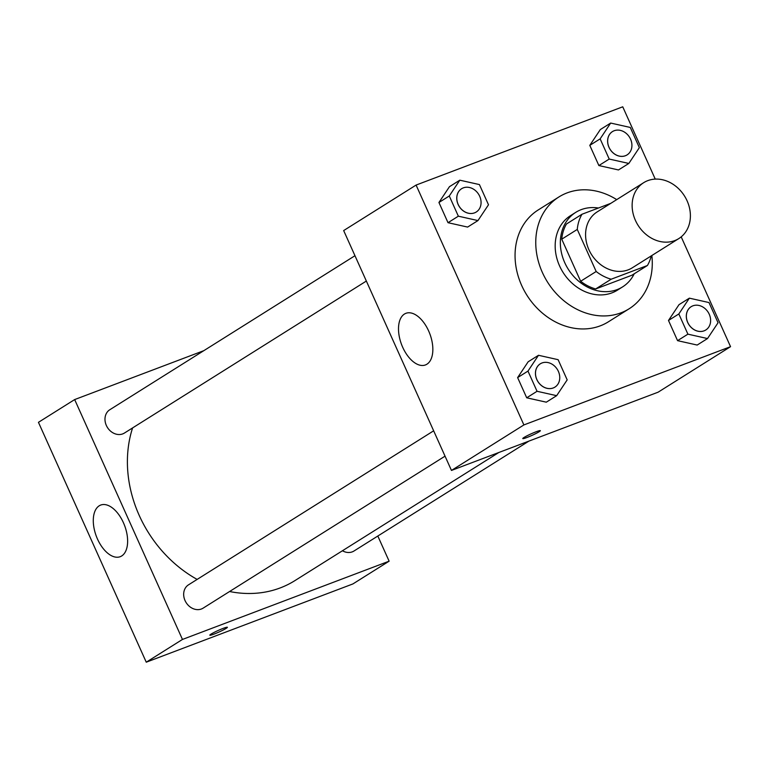 <?xml version="1.0" encoding="UTF-8"?>
<svg xmlns="http://www.w3.org/2000/svg" width="769" height="769" viewBox="0 0 769 769"><rect width="100%" height="100%" fill="white"/><g stroke="black" fill="none" stroke-linecap="round" stroke-linejoin="round"><path stroke-width="1.15" d="M647.786 180.638A33.009 27.453 -122.1 0 1 685.89 198.383A33.009 27.453 -122.1 0 1 678.825 238.573A33.009 27.453 -122.1 0 1 638.01 225.221A33.009 27.453 -122.1 0 1 643.701 182.666A33.009 27.453 -122.1 0 1 647.786 180.638M678.825 238.573L632.262 267.823A33.009 27.453 -122.1 0 1 591.457 254.472A33.009 27.453 -122.1 0 1 597.148 211.917L643.701 182.666M647.431 265.488L631.907 275.235L595.658 288.961A42.603 35.432 -122.1 0 1 580.653 281.252L561.745 239.178L577.269 229.431L596.177 271.505A42.603 35.432 -122.1 0 0 611.182 279.214L647.431 265.488A42.603 35.432 -122.1 0 0 651.237 255.904M610.797 203.343L581.979 214.253A42.603 35.432 -122.1 0 0 577.269 229.431M561.745 239.178A42.603 35.432 -122.1 0 1 566.465 224L581.979 214.253M598.445 208.015A44.016 36.604 57.9 0 0 575.77 212.35A44.016 36.604 57.9 0 0 568.185 269.092A44.016 36.604 57.9 0 0 622.602 286.885A44.016 36.604 57.9 0 0 634.223 273.783M622.602 286.885L617.43 290.144A44.016 36.604 -122.1 0 1 563.014 272.341A44.016 36.604 -122.1 0 1 570.598 215.599L575.77 212.35M580.653 281.252L596.177 271.505M595.658 288.961L611.182 279.214M651.843 255.519A66.019 54.916 -122.1 0 1 629.138 308.773A66.019 54.916 -122.1 0 1 547.518 282.079A66.019 54.916 -122.1 0 1 558.89 196.97A66.019 54.916 -122.1 0 1 567.061 192.904A66.019 54.916 -122.1 0 1 616.719 199.623M629.138 308.773L608.442 321.778A66.019 54.916 -122.1 0 1 526.823 295.085A66.019 54.916 -122.1 0 1 538.194 209.966L558.89 196.97M655.246 179.11L622.746 106.804L416.087 185.069L523.891 424.93L730.55 346.675L681.199 236.862M610.673 123.059L600.329 129.557L589.794 145.36L598.878 165.556L618.478 169.949L628.831 163.451L639.356 147.648L630.282 127.452L610.673 123.059L600.147 138.862L609.221 159.058L628.831 163.451M689.37 298.161L679.017 304.659L668.492 320.462L677.566 340.657L697.175 345.05L707.518 338.552L718.054 322.749L708.98 302.553L689.37 298.161L678.835 313.963L687.909 334.159L707.518 338.552M538.502 355.288L528.159 361.786L517.624 377.598L526.707 397.794L546.307 402.177L556.66 395.679L567.186 379.876L558.111 359.681L538.502 355.288L527.976 371.091L537.05 391.286L556.66 395.679M459.814 180.186L449.461 186.684L438.936 202.487L448.01 222.693L467.619 227.076L477.962 220.578L488.498 204.775L479.423 184.579L459.814 180.186L449.279 195.989L458.353 216.185L477.962 220.578M524.035 437.465A9.632 0.884 -24.2 0 1 533.744 432.707A9.632 0.884 -24.2 0 1 540.357 430.669A9.632 0.884 -24.2 0 1 531.937 435.417A9.632 0.884 -24.2 0 1 522.785 438.561A9.632 0.884 -24.2 0 1 524.035 437.465M416.087 185.069L343.666 230.565L451.461 470.436L523.891 424.93M451.461 470.436L658.129 392.18L730.55 346.675M522.785 438.551A9.632 0.884 155.8 0 0 531.927 435.408A9.632 0.884 155.8 0 0 540.357 430.659M428.65 330.978A27.597 15.111 69.3 0 1 425.449 364.939A27.597 15.111 69.3 0 1 401.543 344.474A27.597 15.111 69.3 0 1 405.897 313.319A27.597 15.111 69.3 0 1 428.65 330.978M498.841 452.499L294.883 580.633A118.397 98.47 -122.1 0 1 229.585 591.515M197.143 579.413A118.397 98.47 -122.1 0 1 132.595 427.91M354.97 255.712L109.794 409.742A13.755 11.439 57.9 0 0 106.853 426.487A13.755 11.439 57.9 0 0 122.732 433.889A13.755 11.439 57.9 0 0 124.434 433.043L366.352 281.05M528.937 441.098L353.99 551.008A13.755 11.439 -122.1 0 1 342.436 550.758M445.049 456.152L203.122 608.144A13.755 11.439 -122.1 0 1 186.117 602.579A13.755 11.439 -122.1 0 1 188.492 584.844L433.658 430.813M377.819 536.041L389.124 561.178L352.913 583.931L146.254 662.196L182.464 639.443L389.124 561.178M203.852 350.654L74.66 399.572L182.464 639.443M74.66 399.572L38.45 422.325L146.254 662.196M99.191 505.819A27.597 15.111 69.3 0 1 100.681 505.07A27.597 15.111 69.3 0 1 124.588 525.535A27.597 15.111 69.3 0 1 120.233 556.689A27.597 15.111 69.3 0 1 96.884 537.646A27.597 15.111 69.3 0 1 99.191 505.819M223.125 628.398A9.632 0.884 -24.2 0 1 227.384 627.293A9.632 0.884 -24.2 0 1 218.963 632.051A9.632 0.884 -24.2 0 1 209.822 635.184A9.632 0.884 -24.2 0 1 214.118 632.406A9.632 0.884 -24.2 0 1 223.125 628.398M209.822 635.184A9.632 0.884 155.8 0 0 218.963 632.041A9.632 0.884 155.8 0 0 227.384 627.293M476.222 212.013A13.755 11.439 -122.1 0 1 476.203 212.033A13.755 11.439 -122.1 0 1 459.199 206.467A13.755 11.439 -122.1 0 1 461.573 188.741A13.755 11.439 -122.1 0 1 461.592 188.722L461.611 188.713A13.755 11.439 -122.1 0 1 463.313 187.867A13.755 11.439 -122.1 0 1 479.193 195.259A13.755 11.439 -122.1 0 1 476.251 212.004A13.755 11.439 -122.1 0 1 459.247 206.448A13.755 11.439 -122.1 0 1 461.611 188.713M449.461 186.684L438.936 202.487L449.279 195.989M438.936 202.487L448.01 222.693L458.353 216.185M448.01 222.693L467.619 227.076M554.901 387.134L554.939 387.105A13.755 11.439 -122.1 0 1 554.901 387.134A13.755 11.439 -122.1 0 1 537.896 381.568A13.755 11.439 -122.1 0 1 540.261 363.843A13.755 11.439 -122.1 0 1 540.29 363.824L540.309 363.814A13.755 11.439 -122.1 0 1 542.01 362.968A13.755 11.439 -122.1 0 1 557.881 370.36A13.755 11.439 -122.1 0 1 554.939 387.105A13.755 11.439 -122.1 0 1 537.935 381.549A13.755 11.439 -122.1 0 1 540.309 363.814M528.159 361.786L517.624 377.598L527.976 371.091M517.624 377.598L526.707 397.794L537.05 391.286M526.707 397.794L546.307 402.177M627.11 154.877L627.071 154.905A13.755 11.439 -122.1 0 1 627.071 154.905A13.755 11.439 -122.1 0 1 610.067 149.34A13.755 11.439 -122.1 0 1 612.432 131.605A13.755 11.439 -122.1 0 1 612.451 131.595A13.755 11.439 -122.1 0 1 614.181 130.74A13.755 11.439 -122.1 0 1 630.051 138.132A13.755 11.439 -122.1 0 1 627.11 154.877A13.755 11.439 -122.1 0 1 610.105 149.311A13.755 11.439 -122.1 0 1 612.47 131.586L612.432 131.605M600.329 129.557L589.794 145.36L600.147 138.862M589.794 145.36L598.878 165.556L609.221 159.058M598.878 165.556L618.478 169.949M705.759 330.007L705.807 329.978A13.755 11.439 -122.1 0 1 705.759 330.007A13.755 11.439 -122.1 0 1 688.755 324.441A13.755 11.439 -122.1 0 1 691.129 306.706A13.755 11.439 -122.1 0 1 691.148 306.696L691.168 306.687A13.755 11.439 -122.1 0 1 692.869 305.841A13.755 11.439 -122.1 0 1 708.749 313.233A13.755 11.439 -122.1 0 1 705.807 329.978A13.755 11.439 -122.1 0 1 688.803 324.412A13.755 11.439 -122.1 0 1 691.168 306.687M679.017 304.659L668.492 320.462L678.835 313.963M668.492 320.462L677.566 340.657L687.909 334.159M677.566 340.657L697.175 345.05"/></g></svg>
